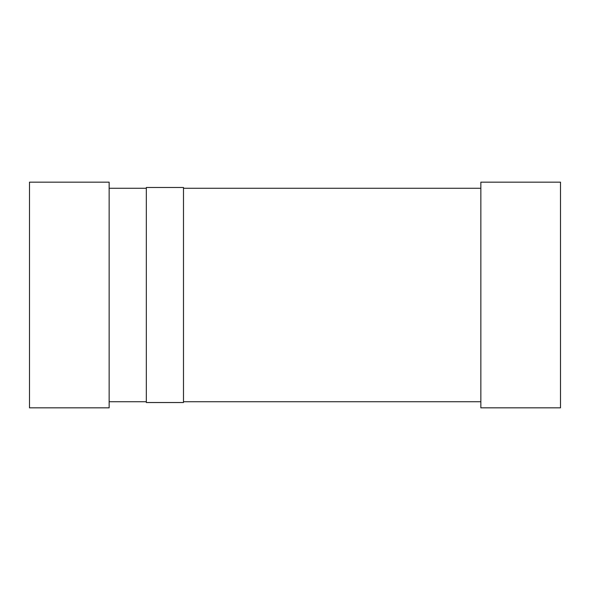 <?xml version="1.0" encoding="UTF-8"?>
<svg xmlns="http://www.w3.org/2000/svg" width="590" height="590" viewBox="0 0 590 590"><rect width="100%" height="100%" fill="white"/><g stroke="black" fill="none" stroke-linecap="round" stroke-linejoin="round"><path stroke-width="0.89" d="M109.15 188.269L146.32 188.269M183.49 188.269L480.85 188.269M480.85 401.731L183.49 401.731M146.32 401.731L109.15 401.731M560.5 407.838L560.5 182.163L480.85 182.163L480.85 407.838L560.5 407.838M109.15 407.838L109.15 182.163L29.5 182.163L29.5 407.838L109.15 407.838M183.49 187.472L146.32 187.472L146.32 402.527L183.49 402.527L183.49 187.472"/></g></svg>
